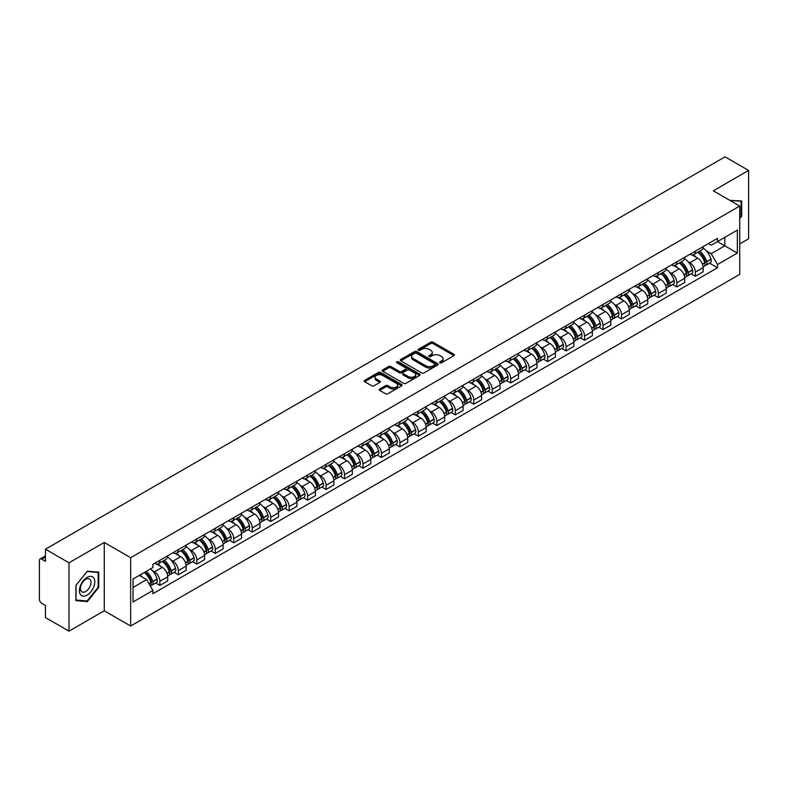 <?xml version="1.0" encoding="UTF-8"?>
<svg xmlns="http://www.w3.org/2000/svg" width="788" height="788" viewBox="0 0 788 788"><rect width="100%" height="100%" fill="white"/><g stroke="black" fill="none" stroke-linecap="round" stroke-linejoin="round"><path stroke-width="1.18" d="M439.96 362.756A1.152 0.66 0 0 0 441.585 362.756L453.927 355.634A1.645 0.946 0 0 0 454.41 354.964A1.645 0.946 0 0 0 453.927 354.285L433.016 342.219A1.645 0.946 0 0 0 430.691 342.219L418.349 349.34A1.152 0.66 0 0 0 419.974 350.286L421.57 349.36A5.26 3.034 0 0 1 429.007 349.36L430.75 350.364A5.26 3.034 0 0 1 432.287 352.512A5.26 3.034 0 0 1 430.75 354.659L429.155 355.575A1.152 0.66 0 0 0 430.78 356.521L432.376 355.595A5.26 3.034 0 0 1 439.812 355.595L441.556 356.6A5.26 3.034 0 0 1 443.092 358.747A5.26 3.034 0 0 1 441.556 360.894L439.96 361.82A1.152 0.66 0 0 0 439.96 362.756L439.96 361.82M379.688 389.036A1.645 0.946 0 0 0 379.205 389.705A1.645 0.946 0 0 0 379.688 390.375L385.559 393.764A1.645 0.946 0 0 0 387.883 393.764L401.584 385.844A1.645 0.946 0 0 0 402.067 385.174A1.645 0.946 0 0 0 401.584 384.505L380.673 372.429A1.645 0.946 0 0 0 378.358 372.429L364.647 380.348A1.645 0.946 0 0 0 364.164 381.018A1.645 0.946 0 0 0 364.647 381.688L371.729 385.775A1.645 0.946 0 0 0 374.054 385.775L379.924 382.397A1.645 0.946 0 0 0 380.407 381.717A1.645 0.946 0 0 0 379.924 381.047L376.408 379.018A4.393 2.541 0 0 1 375.118 377.225A4.393 2.541 0 0 1 377.836 374.881A4.393 2.541 0 0 1 382.623 375.433L396.394 383.382A4.393 2.541 0 0 1 397.674 385.174A4.393 2.541 0 0 1 394.965 387.519A4.393 2.541 0 0 1 390.178 386.967L387.883 385.647A1.645 0.946 0 0 0 385.559 385.647L379.688 389.036L379.688 390.375M130.65 557.687L104.262 542.449L68.989 562.819L45.438 549.216L725.049 156.851L748.6 170.444L713.327 190.814L739.725 206.052L130.65 557.687L130.65 626.027L739.725 274.382L739.725 206.052M421.688 372.901A1.645 0.946 0 0 0 424.013 372.901L437.724 364.992A1.645 0.946 0 0 0 438.197 364.312A1.645 0.946 0 0 0 437.724 363.642L416.813 351.576A1.645 0.946 0 0 0 414.488 351.576L400.777 359.486A1.645 0.946 0 0 0 400.294 360.155A1.645 0.946 0 0 0 400.777 360.825L421.688 372.901M397.231 363.002A1.152 0.66 0 0 1 398.393 363.169L398.393 361.8L419.659 374.073A1.645 0.946 0 0 1 420.132 374.743A1.645 0.946 0 0 1 419.659 375.413L405.948 383.332A1.645 0.946 0 0 1 403.623 383.332L382.712 371.256L388.573 367.897L388.573 366.528L382.712 369.917A1.645 0.946 0 0 0 382.229 370.587A1.645 0.946 0 0 0 382.712 371.256L382.712 369.917M388.573 367.897A1.645 0.946 0 0 1 390.897 367.897L390.897 366.528A1.645 0.946 0 0 0 388.573 366.528M390.897 366.528L399.378 371.424A1.645 0.946 0 0 0 401.703 371.424L405.593 369.178A1.645 0.946 0 0 0 406.076 368.508A1.645 0.946 0 0 0 405.593 367.838L396.768 362.736A1.152 0.66 0 0 1 398.393 361.8M68.989 562.819L68.989 631.149L45.438 617.556L45.438 605.46L41.764 603.342A3.349 1.931 -120 0 1 39.4 599.235L39.4 560.563A3.349 1.931 -120 0 1 40.09 559.027L45.438 555.944M739.725 243.906L748.6 238.784L748.6 170.444M68.989 631.149L104.262 610.789L130.65 626.027M45.438 549.216L45.438 561.312L41.764 559.194A3.349 1.931 -120 0 0 40.09 559.027M695.341 251.145A7.703 4.442 60 0 1 693.745 254.603L701.556 250.091A7.703 4.442 -120 0 0 703.152 246.644M687.924 261.557L689.894 262.7A7.703 4.442 60 0 1 695.341 272.126L703.152 267.615A7.703 4.442 -120 0 0 697.705 258.188L692.11 254.957M703.152 267.615L703.152 271.791L695.341 276.293L691.106 273.85M693.745 254.603A7.703 4.442 60 0 1 689.953 254.258M695.341 272.126L695.341 276.293M676.872 261.813A7.703 4.442 60 0 1 675.277 265.27L683.088 260.759A7.703 4.442 -120 0 0 684.683 257.302M672.637 284.507L676.872 286.96L684.683 282.449L684.683 278.282A7.703 4.442 -120 0 0 679.246 268.846L673.651 265.615M675.277 265.27A7.703 4.442 60 0 1 671.494 264.916M669.465 272.224L671.435 273.357A7.703 4.442 60 0 1 676.872 282.784L676.872 286.96M658.413 272.471A7.703 4.442 60 0 1 656.818 275.928L664.629 271.417A7.703 4.442 -120 0 0 666.224 267.959M654.178 295.175L658.413 297.618L666.224 293.106L666.224 288.94A7.703 4.442 -120 0 0 660.777 279.504L655.183 276.283M656.818 275.928A7.703 4.442 60 0 1 653.025 275.573M650.996 282.882L652.966 284.015A7.703 4.442 60 0 1 658.413 293.451L658.413 297.618M639.945 283.128A7.703 4.442 60 0 1 638.349 286.586L646.16 282.074A7.703 4.442 -120 0 0 647.756 278.617M635.709 305.833L639.945 308.275L647.756 303.764L647.756 299.598A7.703 4.442 -120 0 0 642.318 290.171L636.724 286.94M638.349 286.586A7.703 4.442 60 0 1 634.567 286.241M632.537 293.54L634.507 294.682A7.703 4.442 60 0 1 639.945 304.109L639.945 308.275M621.486 293.786A7.703 4.442 60 0 1 619.89 297.243L627.701 292.732A7.703 4.442 -120 0 0 629.297 289.275M617.25 316.49L621.486 318.933L629.297 314.422L629.297 310.255A7.703 4.442 -120 0 0 623.85 300.829L618.255 297.598M619.89 297.243A7.703 4.442 60 0 1 616.098 296.899M614.069 304.198L616.039 305.34A7.703 4.442 60 0 1 621.486 314.767L621.486 318.933M603.017 304.454A7.703 4.442 60 0 1 601.421 307.901L609.232 303.4A7.703 4.442 -120 0 0 610.828 299.942M598.781 327.148L603.017 329.601L610.828 325.089L610.828 320.913A7.703 4.442 -120 0 0 605.391 311.487L599.796 308.256M601.421 307.901A7.703 4.442 60 0 1 597.639 307.556M595.61 314.865L597.58 315.998A7.703 4.442 60 0 1 603.017 325.424L603.017 329.601M584.558 315.111A7.703 4.442 60 0 1 582.962 318.569L590.773 314.057A7.703 4.442 -120 0 0 592.369 310.6M580.323 337.806L584.558 340.258L592.369 335.747L592.369 331.581A7.703 4.442 -120 0 0 586.922 322.144L581.327 318.923M582.962 318.569A7.703 4.442 60 0 1 579.17 318.214M577.141 325.523L579.111 326.656A7.703 4.442 60 0 1 584.558 336.092L584.558 340.258M566.089 325.769A7.703 4.442 60 0 1 564.494 329.226L572.305 324.715A7.703 4.442 -120 0 0 573.9 321.258M561.854 348.473L566.089 350.916L573.9 346.405L573.9 342.238A7.703 4.442 -120 0 0 568.463 332.812L562.868 329.581M564.494 329.226A7.703 4.442 60 0 1 560.711 328.882M558.682 336.18L560.652 337.313A7.703 4.442 60 0 1 566.089 346.75L566.089 350.916M547.63 336.427A7.703 4.442 60 0 1 546.035 339.884L553.846 335.373A7.703 4.442 -120 0 0 555.442 331.915M543.395 359.131L547.63 361.574L555.442 357.062L555.442 352.896A7.703 4.442 -120 0 0 549.994 343.469L544.4 340.239M546.035 339.884A7.703 4.442 60 0 1 542.242 339.539M540.213 346.838L542.183 347.981A7.703 4.442 60 0 1 547.63 357.407L547.63 361.574M529.162 347.084A7.703 4.442 60 0 1 527.566 350.542L535.377 346.04A7.703 4.442 -120 0 0 536.973 342.583M524.926 369.789L529.162 372.231L536.973 367.73L536.973 363.554A7.703 4.442 -120 0 0 531.536 354.127L525.941 350.896M527.566 350.542A7.703 4.442 60 0 1 523.784 350.197M521.755 357.496L523.725 358.639A7.703 4.442 60 0 1 529.162 368.065L529.162 372.231M510.703 357.752A7.703 4.442 60 0 1 509.107 361.209L516.918 356.698A7.703 4.442 -120 0 0 518.514 353.241M506.467 380.446L510.703 382.899L518.514 378.388L518.514 374.221A7.703 4.442 -120 0 0 513.067 364.785L507.472 361.564M509.107 361.209A7.703 4.442 60 0 1 505.315 360.855M503.286 368.163L505.256 369.296A7.703 4.442 60 0 1 510.703 378.733L510.703 382.899M492.234 368.41A7.703 4.442 60 0 1 490.638 371.867L498.449 367.356A7.703 4.442 -120 0 0 500.045 363.898M487.999 391.114L492.234 393.557L500.045 389.045L500.045 384.879A7.703 4.442 -120 0 0 494.608 375.452L489.013 372.222M490.638 371.867A7.703 4.442 60 0 1 486.856 371.522M484.827 378.821L486.797 379.954A7.703 4.442 60 0 1 492.234 389.39L492.234 393.557M473.775 379.067A7.703 4.442 60 0 1 472.179 382.525L479.99 378.013A7.703 4.442 -120 0 0 481.586 374.556M469.54 401.772L473.775 404.214L481.586 399.703L481.586 395.537A7.703 4.442 -120 0 0 476.139 386.11L470.544 382.879M472.179 382.525A7.703 4.442 60 0 1 468.387 382.18M466.358 389.479L468.328 390.621A7.703 4.442 60 0 1 473.775 400.048L473.775 404.214M455.306 389.725A7.703 4.442 60 0 1 453.711 393.182L461.522 388.671A7.703 4.442 -120 0 0 463.117 385.224M451.071 412.429L455.306 414.872L463.117 410.371L463.117 406.194A7.703 4.442 -120 0 0 457.68 396.768L452.085 393.537M453.711 393.182A7.703 4.442 60 0 1 449.928 392.838M447.899 400.137L449.869 401.279A7.703 4.442 60 0 1 455.306 410.706L455.306 414.872M436.847 400.393A7.703 4.442 60 0 1 435.252 403.85L443.063 399.339A7.703 4.442 -120 0 0 444.659 395.881M432.612 423.087L436.847 425.54L444.659 421.028L444.659 416.862A7.703 4.442 -120 0 0 439.211 407.426L433.617 404.195M435.252 403.85A7.703 4.442 60 0 1 431.46 403.495M429.43 410.804L431.4 411.937A7.703 4.442 60 0 1 436.847 421.363L436.847 425.54M418.379 411.05A7.703 4.442 60 0 1 416.783 414.508L424.594 409.996A7.703 4.442 -120 0 0 426.19 406.539M414.143 433.755L418.379 436.197L426.19 431.686L426.19 427.52A7.703 4.442 -120 0 0 420.753 418.083L415.158 414.862M416.783 414.508A7.703 4.442 60 0 1 413.001 414.153M410.972 421.462L412.942 422.595A7.703 4.442 60 0 1 418.379 432.031L418.379 436.197M399.92 421.708A7.703 4.442 60 0 1 398.324 425.165L406.135 420.654A7.703 4.442 -120 0 0 407.731 417.197M395.684 444.412L399.92 446.855L407.731 442.344L407.731 438.177A7.703 4.442 -120 0 0 402.284 428.751L396.689 425.52M398.324 425.165A7.703 4.442 60 0 1 394.532 424.821M392.503 432.119L394.473 433.262A7.703 4.442 60 0 1 399.92 442.689L399.92 446.855M381.451 432.366A7.703 4.442 60 0 1 379.855 435.823L387.666 431.312A7.703 4.442 -120 0 0 389.262 427.854M377.216 455.07L381.451 457.513L389.262 453.001L389.262 448.835A7.703 4.442 -120 0 0 383.825 439.409L378.23 436.178M379.855 435.823A7.703 4.442 60 0 1 376.073 435.478M374.044 442.777L376.014 443.92A7.703 4.442 60 0 1 381.451 453.346L381.451 457.513M362.992 443.033A7.703 4.442 60 0 1 361.396 446.481L369.208 441.979A7.703 4.442 -120 0 0 370.803 438.522M358.757 465.728L362.992 468.18L370.803 463.669L370.803 459.502A7.703 4.442 -120 0 0 365.356 450.066L359.761 446.835M361.396 446.481A7.703 4.442 60 0 1 357.604 446.136M355.575 453.445L357.545 454.577A7.703 4.442 60 0 1 362.992 464.004L362.992 468.18M344.523 453.691A7.703 4.442 60 0 1 342.928 457.148L350.739 452.637A7.703 4.442 -120 0 0 352.334 449.18M340.288 476.385L344.523 478.838L352.334 474.327L352.334 470.16A7.703 4.442 -120 0 0 346.897 460.724L341.303 457.503M342.928 457.148A7.703 4.442 60 0 1 339.145 456.794M337.116 464.102L339.086 465.235A7.703 4.442 60 0 1 344.523 474.671L344.523 478.838M326.065 464.349A7.703 4.442 60 0 1 324.469 467.806L332.28 463.295A7.703 4.442 -120 0 0 333.876 459.837M321.829 487.053L326.065 489.496L333.876 484.984L333.876 480.818A7.703 4.442 -120 0 0 328.429 471.391L322.834 468.161M324.469 467.806A7.703 4.442 60 0 1 320.677 467.461M318.647 474.76L320.618 475.893A7.703 4.442 60 0 1 326.065 485.329L326.065 489.496M307.596 475.006A7.703 4.442 60 0 1 306 478.464L313.811 473.952A7.703 4.442 -120 0 0 315.407 470.495M303.36 497.711L307.596 500.153L315.407 495.642L315.407 491.476A7.703 4.442 -120 0 0 309.97 482.049L304.375 478.818M306 478.464A7.703 4.442 60 0 1 302.218 478.119M300.189 485.418L302.159 486.56A7.703 4.442 60 0 1 307.596 495.987L307.596 500.153M289.137 485.674A7.703 4.442 60 0 1 287.541 489.121L295.352 484.62A7.703 4.442 -120 0 0 296.948 481.163M284.901 508.368L289.137 510.811L296.948 506.31L296.948 502.133A7.703 4.442 -120 0 0 291.501 492.707L285.906 489.476M287.541 489.121A7.703 4.442 60 0 1 283.749 488.777M281.72 496.076L283.69 497.218A7.703 4.442 60 0 1 289.137 506.645L289.137 510.811M270.668 496.332A7.703 4.442 60 0 1 269.072 499.789L276.884 495.278A7.703 4.442 -120 0 0 278.479 491.82M266.433 519.026L270.668 521.479L278.479 516.967L278.479 512.801A7.703 4.442 -120 0 0 273.042 503.365L267.447 500.144M269.072 499.789A7.703 4.442 60 0 1 265.29 499.434M263.261 506.743L265.231 507.876A7.703 4.442 60 0 1 270.668 517.312L270.668 521.479M252.209 506.989A7.703 4.442 60 0 1 250.614 510.447L258.425 505.935A7.703 4.442 -120 0 0 260.02 502.478M247.974 529.694L252.209 532.136L260.02 527.625L260.02 523.459A7.703 4.442 -120 0 0 254.573 514.032L248.978 510.801M250.614 510.447A7.703 4.442 60 0 1 246.821 510.102M244.792 517.401L246.762 518.534A7.703 4.442 60 0 1 252.209 527.97L252.209 532.136M233.74 517.647A7.703 4.442 60 0 1 232.145 521.104L239.956 516.593A7.703 4.442 -120 0 0 241.552 513.136M229.505 540.351L233.74 542.794L241.552 538.283L241.552 534.116A7.703 4.442 -120 0 0 236.114 524.69L230.52 521.459M232.145 521.104A7.703 4.442 60 0 1 228.362 520.76M226.333 528.058L228.303 529.201A7.703 4.442 60 0 1 233.74 538.628L233.74 542.794M215.282 528.305A7.703 4.442 60 0 1 213.686 531.762L221.497 527.251A7.703 4.442 -120 0 0 223.093 523.803M211.046 551.009L215.282 553.452L223.093 548.95L223.093 544.774A7.703 4.442 -120 0 0 217.646 535.347L212.051 532.117M213.686 531.762A7.703 4.442 60 0 1 209.894 531.417M207.865 538.716L209.835 539.859A7.703 4.442 60 0 1 215.282 549.285L215.282 553.452M196.813 538.972A7.703 4.442 60 0 1 195.217 542.43L203.028 537.918A7.703 4.442 -120 0 0 204.624 534.461M192.577 561.667L196.813 564.119L204.624 559.608L204.624 555.442A7.703 4.442 -120 0 0 199.187 546.005L193.592 542.774M195.217 542.43A7.703 4.442 60 0 1 191.435 542.075M189.406 549.384L191.376 550.516A7.703 4.442 60 0 1 196.813 559.943L196.813 564.119M178.354 549.63A7.703 4.442 60 0 1 176.758 553.087L184.569 548.576A7.703 4.442 -120 0 0 186.165 545.119M174.118 572.334L178.354 574.777L186.165 570.266L186.165 566.099A7.703 4.442 -120 0 0 180.718 556.663L175.123 553.442M176.758 553.087A7.703 4.442 60 0 1 172.966 552.743M170.937 560.041L172.907 561.174A7.703 4.442 60 0 1 178.354 570.611L178.354 574.777M159.885 560.288A7.703 4.442 60 0 1 158.289 563.745L166.101 559.234A7.703 4.442 -120 0 0 167.696 555.776M155.65 582.992L159.885 585.435L167.696 580.923L167.696 576.757A7.703 4.442 -120 0 0 162.259 567.33L156.664 564.1M158.289 563.745A7.703 4.442 60 0 1 154.507 563.4M152.478 570.699L154.448 571.842A7.703 4.442 60 0 1 159.885 581.268L159.885 585.435M708.422 243.6L711.2 245.206L737.351 230.106L724.812 237.346L724.812 245.817L711.2 253.677L706.393 250.899M133.024 587.484L146.637 579.623L152.902 590.488L133.024 601.973L133.024 579.013L152.902 567.527L152.902 564.316L717.474 238.37L717.474 241.581L737.351 253.066L717.474 264.541L711.2 253.677M737.351 230.106L737.351 253.066M152.902 590.488L152.902 593.709L717.474 267.753L717.474 264.541M739.725 218.66L741.675 216.227L741.675 200.999L729.924 200.388L741.084 201.304L741.084 216.06L739.725 217.754M104.262 542.449L104.262 610.789M75.914 600.604L87.33 601.618L98.756 587.415L98.756 572.187L87.33 571.162L75.914 585.376L75.914 600.604M146.637 579.623L139.299 575.388M709.564 263.192L717.474 267.753M741.084 215.882L741.675 216.227M86.128 600.929L87.33 601.618M98.165 587.07L98.756 587.415M440.413 362.923L441.556 362.263A5.26 3.034 0 0 0 443.092 360.116L443.092 358.747M432.287 352.512L432.287 353.881A5.26 3.034 0 0 1 430.75 356.028L429.608 356.678M453.908 355.644L433.016 343.578A1.645 0.946 0 0 0 430.691 343.578L418.802 350.443M437.695 365.002L416.813 352.935A1.645 0.946 0 0 0 414.488 352.935L400.796 360.845M434.818 364.785A1.152 0.66 0 0 0 434.818 363.849L416.458 353.251A1.152 0.66 0 0 0 414.833 353.251L413.148 354.226A5.26 3.034 0 0 0 411.612 356.373A5.26 3.034 0 0 0 413.148 358.51L425.697 365.76A5.26 3.034 0 0 0 433.134 365.76L434.818 364.785L434.818 366.154A1.152 0.66 0 0 0 435.153 365.681L435.153 364.312M411.612 356.373L411.612 357.732A5.26 3.034 0 0 0 413.148 359.88L413.148 358.51M434.818 366.154L433.134 367.129A5.26 3.034 0 0 1 425.697 367.129L413.148 359.88M390.897 367.897L399.378 372.793A1.645 0.946 0 0 0 401.703 372.793L405.593 370.547A1.645 0.946 0 0 0 406.076 369.877L406.076 368.508M398.393 363.169L419.63 375.433M408.184 376.506A4.393 2.541 0 0 0 412.971 377.058A4.393 2.541 0 0 0 415.68 374.714A4.393 2.541 0 0 0 414.399 372.921L409.543 370.114A1.645 0.946 0 0 0 407.219 370.114L403.328 372.369A1.645 0.946 0 0 0 402.855 373.039A1.645 0.946 0 0 0 403.328 373.709L408.184 376.506L408.184 377.876A4.393 2.541 0 0 0 412.971 378.427A4.393 2.541 0 0 0 415.68 376.083L415.68 374.714M402.855 373.039L402.855 374.399A1.645 0.946 0 0 0 403.328 375.078L403.328 373.709M408.184 377.876L403.328 375.078M397.674 385.174L397.674 386.544A4.393 2.541 0 0 1 394.965 388.888A4.393 2.541 0 0 1 390.178 388.336L387.883 387.016A1.645 0.946 0 0 0 385.559 387.016L379.708 390.385M375.118 377.225L375.118 378.595A4.393 2.541 0 0 0 376.408 380.387L376.408 379.018M379.905 382.407L376.408 380.387M401.565 385.864L380.673 373.798A1.645 0.946 0 0 0 378.358 373.798L364.667 381.697L364.647 380.348M698.247 252.002A10.549 6.087 60 0 1 698.296 252.042A10.549 6.087 60 0 1 705.24 261.498L705.299 261.714A2.049 1.182 60 0 1 704.974 263.33A2.049 1.182 60 0 1 704.925 263.35M697.784 252.278A12.716 7.348 60 0 1 704.777 262.768L704.836 262.985A4.226 2.443 60 0 1 704.167 266.305L703.123 266.915M704.896 265.369A4.226 2.443 -120 0 0 706.058 265.211A4.226 2.443 -120 0 0 706.728 261.892L706.669 261.675A12.716 7.348 -120 0 0 699.675 251.185M702.995 247.993A12.716 7.348 60 0 1 710.993 259.183L711.052 259.4A4.226 2.443 60 0 1 710.382 262.719L706.058 265.211M693.44 254.751A12.716 7.348 60 0 1 696.1 257.262M702.285 257.282L703.911 258.218M740.356 200.881L741.084 201.304M93.762 577.968A10.884 6.284 120 0 0 83.252 580.786A10.884 6.284 120 0 0 80.435 594.546A10.884 6.284 120 0 0 90.945 591.729A10.884 6.284 120 0 0 93.762 577.968M90.256 579.771A7.447 4.304 120 0 0 89.418 578.993A7.447 4.304 120 0 0 82.494 582.47A7.447 4.304 120 0 0 81.134 591.118A7.447 4.304 120 0 0 81.972 591.896A7.447 4.304 120 0 0 88.906 588.419A7.447 4.304 120 0 0 90.256 579.771M87.094 601.008L76.032 600.023L76.032 585.267L87.094 571.497L98.165 572.492L98.165 587.247L87.094 601.008M97.426 572.068L98.165 572.492M679.778 262.67A10.549 6.087 60 0 1 679.837 262.7A10.549 6.087 60 0 1 686.772 272.156L686.831 272.382A2.049 1.182 60 0 1 686.515 273.988A2.049 1.182 60 0 1 686.466 274.017M679.315 262.936A12.716 7.348 60 0 1 686.309 273.426L686.378 273.653A4.226 2.443 60 0 1 685.708 276.962L684.654 277.573M686.427 276.036A4.226 2.443 -120 0 0 687.599 275.869A4.226 2.443 -120 0 0 688.269 272.559L688.2 272.333A12.716 7.348 -120 0 0 681.216 261.843M684.526 258.651A12.716 7.348 60 0 1 692.524 269.841L692.583 270.057A4.226 2.443 60 0 1 691.923 273.377L687.599 275.869M674.981 265.418A12.716 7.348 60 0 1 677.641 267.92M683.826 267.94L685.442 268.875M661.319 273.328A10.549 6.087 60 0 1 661.368 273.357A10.549 6.087 60 0 1 668.313 282.823L668.372 283.04A2.049 1.182 60 0 1 668.047 284.645A2.049 1.182 60 0 1 667.997 284.675M660.856 273.594A12.716 7.348 60 0 1 667.85 284.094L667.909 284.31A4.226 2.443 60 0 1 667.239 287.63L666.195 288.231M667.968 286.694A4.226 2.443 -120 0 0 669.13 286.536A4.226 2.443 -120 0 0 669.8 283.217L669.741 283A12.716 7.348 -120 0 0 662.747 272.5M666.067 269.309A12.716 7.348 60 0 1 674.065 280.498L674.124 280.725A4.226 2.443 60 0 1 673.454 284.035L669.13 286.536M656.512 276.076A12.716 7.348 60 0 1 659.172 278.578M665.358 278.597L666.983 279.533M642.85 283.985A10.549 6.087 60 0 1 642.909 284.015A10.549 6.087 60 0 1 649.844 293.481L649.903 293.697A2.049 1.182 60 0 1 649.588 295.313A2.049 1.182 60 0 1 649.539 295.333M642.387 284.251A12.716 7.348 60 0 1 649.381 294.751L649.45 294.968A4.226 2.443 60 0 1 648.78 298.288L647.726 298.898M649.499 297.352A4.226 2.443 -120 0 0 650.671 297.194A4.226 2.443 -120 0 0 651.341 293.875L651.272 293.658A12.716 7.348 -120 0 0 644.288 283.158M647.598 279.967A12.716 7.348 60 0 1 655.596 291.166L655.655 291.383A4.226 2.443 60 0 1 654.995 294.702L650.671 297.194M638.053 286.733A12.716 7.348 60 0 1 640.713 289.245M646.899 289.255L648.514 290.191M624.391 294.643A10.549 6.087 60 0 1 624.441 294.682A10.549 6.087 60 0 1 631.385 304.138L631.444 304.355A2.049 1.182 60 0 1 631.119 305.971A2.049 1.182 60 0 1 631.07 305.99M623.929 294.909A12.716 7.348 60 0 1 630.922 305.409L630.981 305.626A4.226 2.443 60 0 1 630.311 308.945L629.267 309.556M631.04 308.01A4.226 2.443 -120 0 0 632.203 307.852A4.226 2.443 -120 0 0 632.872 304.532L632.813 304.316A12.716 7.348 -120 0 0 625.82 293.816M629.139 290.634A12.716 7.348 60 0 1 637.137 301.824L637.197 302.04A4.226 2.443 60 0 1 636.527 305.36L632.203 307.852M619.585 297.391A12.716 7.348 60 0 1 622.244 299.903M628.43 299.923L630.055 300.858M605.923 305.311A10.549 6.087 60 0 1 605.982 305.34A10.549 6.087 60 0 1 612.916 314.796L612.975 315.023A2.049 1.182 60 0 1 612.66 316.628A2.049 1.182 60 0 1 612.611 316.658M605.46 305.577A12.716 7.348 60 0 1 612.453 316.067L612.522 316.284A4.226 2.443 60 0 1 611.852 319.603L610.798 320.214M612.572 318.667A4.226 2.443 -120 0 0 613.744 318.51A4.226 2.443 -120 0 0 614.413 315.19L614.345 314.973A12.716 7.348 -120 0 0 607.361 304.483M610.67 301.292A12.716 7.348 60 0 1 618.669 312.481L618.728 312.698A4.226 2.443 60 0 1 618.068 316.018L613.744 318.51M601.126 308.049A12.716 7.348 60 0 1 603.785 310.561M609.971 310.58L611.587 311.516M587.464 315.968A10.549 6.087 60 0 1 587.513 315.998A10.549 6.087 60 0 1 594.457 325.464L594.516 325.68A2.049 1.182 60 0 1 594.191 327.286A2.049 1.182 60 0 1 594.142 327.315M587.001 316.234A12.716 7.348 60 0 1 593.994 326.734L594.053 326.951A4.226 2.443 60 0 1 593.384 330.271L592.34 330.871M594.113 329.335A4.226 2.443 -120 0 0 595.275 329.177A4.226 2.443 -120 0 0 595.945 325.858L595.886 325.641A12.716 7.348 -120 0 0 588.892 315.141M592.212 311.95A12.716 7.348 60 0 1 600.21 323.139L600.269 323.356A4.226 2.443 60 0 1 599.599 326.675L595.275 329.177M582.657 318.716A12.716 7.348 60 0 1 585.317 321.218M591.502 321.238L593.128 322.174M568.995 326.626A10.549 6.087 60 0 1 569.054 326.656A10.549 6.087 60 0 1 575.989 336.121L576.048 336.338A2.049 1.182 60 0 1 575.732 337.954A2.049 1.182 60 0 1 575.683 337.973M568.532 326.892A12.716 7.348 60 0 1 575.526 337.392L575.595 337.609A4.226 2.443 60 0 1 574.925 340.928L573.871 341.529M575.644 339.992A4.226 2.443 -120 0 0 576.816 339.835A4.226 2.443 -120 0 0 577.486 336.515L577.417 336.299A12.716 7.348 -120 0 0 570.433 325.799M573.743 322.607A12.716 7.348 60 0 1 581.741 333.807L581.8 334.023A4.226 2.443 60 0 1 581.14 337.343L576.816 339.835M564.198 329.374A12.716 7.348 60 0 1 566.858 331.886M573.043 331.896L574.659 332.831M550.536 337.284A10.549 6.087 60 0 1 550.585 337.313A10.549 6.087 60 0 1 557.53 346.779L557.589 346.996A2.049 1.182 60 0 1 557.264 348.611A2.049 1.182 60 0 1 557.215 348.631M550.073 337.55A12.716 7.348 60 0 1 557.067 348.05L557.126 348.266A4.226 2.443 60 0 1 556.456 351.586L555.412 352.197M557.185 350.65A4.226 2.443 -120 0 0 558.347 350.493A4.226 2.443 -120 0 0 559.017 347.173L558.958 346.956A12.716 7.348 -120 0 0 551.964 336.456M555.284 333.275A12.716 7.348 60 0 1 563.282 344.464L563.341 344.681A4.226 2.443 60 0 1 562.671 348L558.347 350.493M545.729 340.032A12.716 7.348 60 0 1 548.389 342.544M554.575 342.563L556.2 343.499M532.067 347.951A10.549 6.087 60 0 1 532.127 347.981A10.549 6.087 60 0 1 539.061 357.437L539.12 357.663A2.049 1.182 60 0 1 538.805 359.269A2.049 1.182 60 0 1 538.756 359.289M531.605 348.217A12.716 7.348 60 0 1 538.598 358.707L538.667 358.924A4.226 2.443 60 0 1 537.997 362.244L536.943 362.854M538.716 361.308A4.226 2.443 -120 0 0 539.888 361.15A4.226 2.443 -120 0 0 540.558 357.831L540.489 357.614A12.716 7.348 -120 0 0 533.506 347.124M536.815 343.932A12.716 7.348 60 0 1 544.813 355.122L544.872 355.339A4.226 2.443 60 0 1 544.212 358.658L539.888 361.15M527.27 350.69A12.716 7.348 60 0 1 529.93 353.201M536.116 353.221L537.731 354.157M513.609 358.609A10.549 6.087 60 0 1 513.658 358.639A10.549 6.087 60 0 1 520.602 368.104L520.661 368.321A2.049 1.182 60 0 1 520.336 369.927A2.049 1.182 60 0 1 520.287 369.956M513.146 358.875A12.716 7.348 60 0 1 520.139 369.365L520.198 369.592A4.226 2.443 60 0 1 519.528 372.911L518.484 373.512M520.257 371.975A4.226 2.443 -120 0 0 521.429 371.818A4.226 2.443 -120 0 0 522.089 368.498L522.03 368.272A12.716 7.348 -120 0 0 515.037 357.782M518.356 354.59A12.716 7.348 60 0 1 526.354 365.78L526.414 365.996A4.226 2.443 60 0 1 525.744 369.316L521.429 371.818M508.802 361.357A12.716 7.348 60 0 1 511.461 363.859M517.647 363.879L519.272 364.814M495.14 369.267A10.549 6.087 60 0 1 495.199 369.296A10.549 6.087 60 0 1 502.133 378.762L502.192 378.979A2.049 1.182 60 0 1 501.877 380.584A2.049 1.182 60 0 1 501.828 380.614M494.677 369.533A12.716 7.348 60 0 1 501.67 380.033L501.739 380.249A4.226 2.443 60 0 1 501.07 383.569L500.016 384.17M501.789 382.633A4.226 2.443 -120 0 0 502.961 382.476A4.226 2.443 -120 0 0 503.63 379.156L503.562 378.939A12.716 7.348 -120 0 0 496.578 368.439M499.887 365.248A12.716 7.348 60 0 1 507.886 376.437L507.945 376.664A4.226 2.443 60 0 1 507.285 379.983L502.961 382.476M490.343 372.015A12.716 7.348 60 0 1 493.002 374.517M499.188 374.536L500.804 375.472M476.681 379.924A10.549 6.087 60 0 1 476.73 379.954A10.549 6.087 60 0 1 483.674 389.42L483.733 389.636A2.049 1.182 60 0 1 483.408 391.252A2.049 1.182 60 0 1 483.359 391.272M476.218 380.19A12.716 7.348 60 0 1 483.211 390.69L483.271 390.907A4.226 2.443 60 0 1 482.601 394.227L481.557 394.837M483.33 393.291A4.226 2.443 -120 0 0 484.502 393.133A4.226 2.443 -120 0 0 485.162 389.814L485.103 389.597A12.716 7.348 -120 0 0 478.109 379.097M481.429 375.915A12.716 7.348 60 0 1 489.427 387.105L489.486 387.322A4.226 2.443 60 0 1 488.816 390.641L484.502 393.133M471.874 382.673A12.716 7.348 60 0 1 474.534 385.184M480.719 385.194L482.345 386.14M458.212 390.592A10.549 6.087 60 0 1 458.271 390.621A10.549 6.087 60 0 1 465.206 400.077L465.265 400.294A2.049 1.182 60 0 1 464.95 401.91A2.049 1.182 60 0 1 464.9 401.929M457.749 390.858A12.716 7.348 60 0 1 464.743 401.348L464.812 401.565A4.226 2.443 60 0 1 464.142 404.884L463.088 405.495M464.861 403.949A4.226 2.443 -120 0 0 466.033 403.791A4.226 2.443 -120 0 0 466.703 400.471L466.634 400.255A12.716 7.348 -120 0 0 459.65 389.764M462.96 386.573A12.716 7.348 60 0 1 470.958 397.763L471.017 397.979A4.226 2.443 60 0 1 470.357 401.299L466.033 403.791M453.415 393.33A12.716 7.348 60 0 1 456.075 395.842M462.26 395.862L463.876 396.797M439.753 401.25A10.549 6.087 60 0 1 439.803 401.279A10.549 6.087 60 0 1 446.747 410.745L446.806 410.962A2.049 1.182 60 0 1 446.481 412.567A2.049 1.182 60 0 1 446.432 412.597M439.29 401.516A12.716 7.348 60 0 1 446.284 412.006L446.343 412.232A4.226 2.443 60 0 1 445.673 415.542L444.629 416.153M446.402 414.616A4.226 2.443 -120 0 0 447.574 414.449A4.226 2.443 -120 0 0 448.234 411.139L448.175 410.912A12.716 7.348 -120 0 0 441.181 400.422M444.501 397.231A12.716 7.348 60 0 1 452.499 408.42L452.558 408.637A4.226 2.443 60 0 1 451.888 411.957L447.574 414.449M434.946 403.998A12.716 7.348 60 0 1 437.606 406.5M443.792 406.519L445.417 407.455M421.284 411.907A10.549 6.087 60 0 1 421.344 411.937A10.549 6.087 60 0 1 428.278 421.403L428.337 421.619A2.049 1.182 60 0 1 428.022 423.225A2.049 1.182 60 0 1 427.973 423.255M420.822 412.173A12.716 7.348 60 0 1 427.815 422.673L427.884 422.89A4.226 2.443 60 0 1 427.214 426.209L426.16 426.81M427.933 425.274A4.226 2.443 -120 0 0 429.105 425.116A4.226 2.443 -120 0 0 429.775 421.797L429.706 421.58A12.716 7.348 -120 0 0 422.723 411.08M426.032 407.889A12.716 7.348 60 0 1 434.03 419.078L434.089 419.305A4.226 2.443 60 0 1 433.43 422.614L429.105 425.116M416.488 414.655A12.716 7.348 60 0 1 419.147 417.157M425.333 417.177L426.948 418.113M402.826 422.565A10.549 6.087 60 0 1 402.875 422.595A10.549 6.087 60 0 1 409.819 432.06L409.878 432.277A2.049 1.182 60 0 1 409.553 433.892A2.049 1.182 60 0 1 409.504 433.912M402.363 422.831A12.716 7.348 60 0 1 409.356 433.331L409.415 433.548A4.226 2.443 60 0 1 408.745 436.867L407.701 437.478M409.474 435.931A4.226 2.443 -120 0 0 410.646 435.774A4.226 2.443 -120 0 0 411.306 432.454L411.247 432.238A12.716 7.348 -120 0 0 404.254 421.738M407.573 418.546A12.716 7.348 60 0 1 415.571 429.746L415.631 429.962A4.226 2.443 60 0 1 414.961 433.282L410.646 435.774M398.019 425.313A12.716 7.348 60 0 1 400.678 427.825M406.864 427.835L408.489 428.771M384.357 433.223A10.549 6.087 60 0 1 384.416 433.262A10.549 6.087 60 0 1 391.35 442.718L391.409 442.935A2.049 1.182 60 0 1 391.094 444.55A2.049 1.182 60 0 1 391.045 444.57M383.894 433.489A12.716 7.348 60 0 1 390.887 443.989L390.956 444.205A4.226 2.443 60 0 1 390.287 447.525L389.233 448.136M391.006 446.589A4.226 2.443 -120 0 0 392.178 446.432A4.226 2.443 -120 0 0 392.848 443.112L392.779 442.895A12.716 7.348 -120 0 0 385.795 432.395M389.105 429.214A12.716 7.348 60 0 1 397.103 440.403L397.162 440.62A4.226 2.443 60 0 1 396.502 443.94L392.178 446.432M379.56 435.971A12.716 7.348 60 0 1 382.219 438.483M388.405 438.502L390.021 439.438M365.898 443.89A10.549 6.087 60 0 1 365.947 443.92A10.549 6.087 60 0 1 372.891 453.376L372.951 453.602A2.049 1.182 60 0 1 372.625 455.208A2.049 1.182 60 0 1 372.576 455.237M365.435 444.156A12.716 7.348 60 0 1 372.429 454.646L372.488 454.863A4.226 2.443 60 0 1 371.818 458.183L370.774 458.793M372.547 457.257A4.226 2.443 -120 0 0 373.719 457.089A4.226 2.443 -120 0 0 374.379 453.77L374.32 453.553A12.716 7.348 -120 0 0 367.326 443.063M370.646 439.871A12.716 7.348 60 0 1 378.644 451.061L378.703 451.278A4.226 2.443 60 0 1 378.033 454.597L373.719 457.089M361.091 446.629A12.716 7.348 60 0 1 363.751 449.14M369.936 449.16L371.562 450.096M347.429 454.548A10.549 6.087 60 0 1 347.488 454.577A10.549 6.087 60 0 1 354.423 464.043L354.482 464.26A2.049 1.182 60 0 1 354.167 465.866A2.049 1.182 60 0 1 354.117 465.895M346.966 454.814A12.716 7.348 60 0 1 353.96 465.314L354.029 465.531A4.226 2.443 60 0 1 353.359 468.85L352.305 469.451M354.078 467.914A4.226 2.443 -120 0 0 355.25 467.757A4.226 2.443 -120 0 0 355.92 464.437L355.851 464.221A12.716 7.348 -120 0 0 348.867 453.721M352.177 450.529A12.716 7.348 60 0 1 360.175 461.719L360.234 461.945A4.226 2.443 60 0 1 359.574 465.255L355.25 467.757M342.632 457.296A12.716 7.348 60 0 1 345.292 459.798M351.478 459.818L353.093 460.753M328.97 465.206A10.549 6.087 60 0 1 329.02 465.235A10.549 6.087 60 0 1 335.964 474.701L336.023 474.918A2.049 1.182 60 0 1 335.698 476.533A2.049 1.182 60 0 1 335.649 476.553M328.507 465.472A12.716 7.348 60 0 1 335.501 475.972L335.56 476.188A4.226 2.443 60 0 1 334.89 479.508L333.846 480.109M335.619 478.572A4.226 2.443 -120 0 0 336.791 478.414A4.226 2.443 -120 0 0 337.451 475.095L337.392 474.878A12.716 7.348 -120 0 0 330.399 464.378M333.718 461.187A12.716 7.348 60 0 1 341.716 472.386L341.775 472.603A4.226 2.443 60 0 1 341.106 475.922L336.791 478.414M324.163 467.954A12.716 7.348 60 0 1 326.823 470.466M333.009 470.475L334.634 471.411M310.502 475.863A10.549 6.087 60 0 1 310.561 475.893A10.549 6.087 60 0 1 317.495 485.359L317.554 485.575A2.049 1.182 60 0 1 317.239 487.191A2.049 1.182 60 0 1 317.19 487.211M310.039 476.129A12.716 7.348 60 0 1 317.032 486.629L317.101 486.846A4.226 2.443 60 0 1 316.431 490.166L315.377 490.776M317.15 489.23A4.226 2.443 -120 0 0 318.322 489.072A4.226 2.443 -120 0 0 318.992 485.753L318.923 485.536A12.716 7.348 -120 0 0 311.94 475.036M315.249 471.854A12.716 7.348 60 0 1 323.247 483.044L323.307 483.261A4.226 2.443 60 0 1 322.647 486.58L318.322 489.072M305.705 478.611A12.716 7.348 60 0 1 308.364 481.123M314.55 481.143L316.165 482.079M292.043 486.531A10.549 6.087 60 0 1 292.092 486.56A10.549 6.087 60 0 1 299.036 496.016L299.095 496.243A2.049 1.182 60 0 1 298.77 497.849A2.049 1.182 60 0 1 298.721 497.868M291.58 486.797A12.716 7.348 60 0 1 298.573 497.287L298.632 497.504A4.226 2.443 60 0 1 297.962 500.823L296.918 501.434M298.691 499.887A4.226 2.443 -120 0 0 299.864 499.73A4.226 2.443 -120 0 0 300.524 496.41L300.464 496.194A12.716 7.348 -120 0 0 293.471 485.704M296.79 482.512A12.716 7.348 60 0 1 304.789 493.702L304.848 493.918A4.226 2.443 60 0 1 304.178 497.238L299.864 499.73M287.236 489.269A12.716 7.348 60 0 1 289.895 491.781M296.081 491.801L297.706 492.736M273.574 497.189A10.549 6.087 60 0 1 273.633 497.218A10.549 6.087 60 0 1 280.567 506.684L280.626 506.901A2.049 1.182 60 0 1 280.311 508.506A2.049 1.182 60 0 1 280.262 508.536M273.111 497.455A12.716 7.348 60 0 1 280.104 507.945L280.173 508.171A4.226 2.443 60 0 1 279.504 511.491L278.45 512.092M280.223 510.555A4.226 2.443 -120 0 0 281.395 510.397A4.226 2.443 -120 0 0 282.065 507.078L281.996 506.851A12.716 7.348 -120 0 0 275.012 496.361M278.322 493.17A12.716 7.348 60 0 1 286.32 504.359L286.379 504.576A4.226 2.443 60 0 1 285.719 507.896L281.395 510.397M268.777 499.937A12.716 7.348 60 0 1 271.436 502.439M277.622 502.458L279.238 503.394M255.115 507.846A10.549 6.087 60 0 1 255.164 507.876A10.549 6.087 60 0 1 262.108 517.342L262.168 517.558A2.049 1.182 60 0 1 261.843 519.164A2.049 1.182 60 0 1 261.793 519.193M254.652 508.112A12.716 7.348 60 0 1 261.646 518.612L261.705 518.829A4.226 2.443 60 0 1 261.035 522.149L259.991 522.749M261.764 521.213A4.226 2.443 -120 0 0 262.936 521.055A4.226 2.443 -120 0 0 263.596 517.736L263.537 517.519A12.716 7.348 -120 0 0 256.543 507.019M259.863 503.827A12.716 7.348 60 0 1 267.861 515.017L267.92 515.244A4.226 2.443 60 0 1 267.25 518.563L262.936 521.055M250.308 510.594A12.716 7.348 60 0 1 252.968 513.096M259.154 513.116L260.779 514.052M236.646 518.504A10.549 6.087 60 0 1 236.705 518.534A10.549 6.087 60 0 1 243.64 527.999L243.699 528.216A2.049 1.182 60 0 1 243.384 529.832A2.049 1.182 60 0 1 243.334 529.851M236.183 518.77A12.716 7.348 60 0 1 243.177 529.27L243.246 529.487A4.226 2.443 60 0 1 242.576 532.806L241.522 533.417M243.295 531.87A4.226 2.443 -120 0 0 244.467 531.713A4.226 2.443 -120 0 0 245.137 528.393L245.068 528.177A12.716 7.348 -120 0 0 238.084 517.677M241.394 514.495A12.716 7.348 60 0 1 249.392 525.685L249.451 525.901A4.226 2.443 60 0 1 248.791 529.221L244.467 531.713M231.849 521.252A12.716 7.348 60 0 1 234.509 523.764M240.695 523.774L242.31 524.719M218.187 529.172A10.549 6.087 60 0 1 218.237 529.201A10.549 6.087 60 0 1 225.181 538.657L225.24 538.874A2.049 1.182 60 0 1 224.915 540.489A2.049 1.182 60 0 1 224.866 540.509M217.724 529.438A12.716 7.348 60 0 1 224.718 539.928L224.777 540.144A4.226 2.443 60 0 1 224.107 543.464L223.063 544.075M224.836 542.528A4.226 2.443 -120 0 0 226.008 542.371A4.226 2.443 -120 0 0 226.668 539.051L226.609 538.834A12.716 7.348 -120 0 0 219.616 528.344M222.935 525.153A12.716 7.348 60 0 1 230.933 536.342L230.992 536.559A4.226 2.443 60 0 1 230.323 539.879L226.008 542.371M213.381 531.91A12.716 7.348 60 0 1 216.04 534.422M222.226 534.441L223.851 535.377M199.719 539.829A10.549 6.087 60 0 1 199.778 539.859A10.549 6.087 60 0 1 206.712 549.325L206.771 549.541A2.049 1.182 60 0 1 206.456 551.147A2.049 1.182 60 0 1 206.407 551.176M199.256 540.095A12.716 7.348 60 0 1 206.249 550.585L206.318 550.812A4.226 2.443 60 0 1 205.648 554.122L204.594 554.732M206.367 553.196A4.226 2.443 -120 0 0 207.539 553.028A4.226 2.443 -120 0 0 208.209 549.719L208.14 549.492A12.716 7.348 -120 0 0 201.157 539.002M204.466 535.81A12.716 7.348 60 0 1 212.464 547L212.524 547.217A4.226 2.443 60 0 1 211.864 550.536L207.539 553.028M194.922 542.577A12.716 7.348 60 0 1 197.581 545.079M203.767 545.099L205.382 546.035M181.26 550.487A10.549 6.087 60 0 1 181.309 550.516A10.549 6.087 60 0 1 188.253 559.982L188.312 560.199A2.049 1.182 60 0 1 187.987 561.805A2.049 1.182 60 0 1 187.938 561.834M180.797 550.753A12.716 7.348 60 0 1 187.79 561.253L187.849 561.47A4.226 2.443 60 0 1 187.18 564.789L186.135 565.39M187.908 563.853A4.226 2.443 -120 0 0 189.081 563.696A4.226 2.443 -120 0 0 189.741 560.376L189.681 560.16A12.716 7.348 -120 0 0 182.688 549.66M186.007 546.468A12.716 7.348 60 0 1 194.006 557.658L194.065 557.884A4.226 2.443 60 0 1 193.395 561.204L189.081 563.696M176.453 553.235A12.716 7.348 60 0 1 179.112 555.737M185.298 555.757L186.923 556.692M162.791 561.145A10.549 6.087 60 0 1 162.85 561.174A10.549 6.087 60 0 1 169.784 570.64L169.844 570.857A2.049 1.182 60 0 1 169.528 572.472A2.049 1.182 60 0 1 169.479 572.492M162.328 561.411A12.716 7.348 60 0 1 169.322 571.911L169.39 572.127A4.226 2.443 60 0 1 168.721 575.447L167.667 576.058M169.44 574.511A4.226 2.443 -120 0 0 170.612 574.354A4.226 2.443 -120 0 0 171.282 571.034L171.213 570.817A12.716 7.348 -120 0 0 164.229 560.317M167.539 557.126A12.716 7.348 60 0 1 175.537 568.325L175.596 568.542A4.226 2.443 60 0 1 174.936 571.861L170.612 574.354M157.994 563.893A12.716 7.348 60 0 1 160.653 566.405M166.839 566.414L168.455 567.35M144.893 572.157A10.549 6.087 60 0 1 151.326 581.298L151.385 581.514A2.049 1.182 60 0 1 151.06 583.13A2.049 1.182 60 0 1 151.01 583.15M144.362 572.462A12.716 7.348 60 0 1 150.863 582.568L150.922 582.785A4.226 2.443 60 0 1 150.341 586.055M150.981 585.169A4.226 2.443 -120 0 0 152.153 585.011A4.226 2.443 -120 0 0 152.813 581.692L152.754 581.475A12.716 7.348 -120 0 0 146.253 571.369M150.577 568.877A12.716 7.348 60 0 1 157.078 578.983L157.137 579.2A4.226 2.443 60 0 1 156.467 582.519L152.153 585.011M140.047 574.954A12.716 7.348 60 0 1 142.185 577.062M148.371 577.082L149.996 578.018M178.354 570.611L186.165 566.099M196.813 559.943L204.624 555.442M215.282 549.285L223.093 544.774M233.74 538.628L241.552 534.116M252.209 527.97L260.02 523.459M270.668 517.312L278.479 512.801M289.137 506.645L296.948 502.133M307.596 495.987L315.407 491.476M326.065 485.329L333.876 480.818M344.523 474.671L352.334 470.16M362.992 464.004L370.803 459.502M381.451 453.346L389.262 448.835M399.92 442.689L407.731 438.177M418.379 432.031L426.19 427.52M436.847 421.363L444.659 416.862M455.306 410.706L463.117 406.194M473.775 400.048L481.586 395.537M492.234 389.39L500.045 384.879M510.703 378.733L518.514 374.221M529.162 368.065L536.973 363.554M547.63 357.407L555.442 352.896M566.089 346.75L573.9 342.238M584.558 336.092L592.369 331.581M603.017 325.424L610.828 320.913M621.486 314.767L629.297 310.255M639.945 304.109L647.756 299.598M658.413 293.451L666.224 288.94M676.872 282.784L684.683 278.282M159.885 581.268L167.696 576.757M154.448 571.842L162.259 567.33M172.907 561.174L180.718 556.663M191.376 550.516L199.187 546.005M209.835 539.859L217.646 535.347M228.303 529.201L236.114 524.69M246.762 518.534L254.573 514.032M265.231 507.876L273.042 503.365M283.69 497.218L291.501 492.707M302.159 486.56L309.97 482.049M320.618 475.893L328.429 471.391M339.086 465.235L346.897 460.724M357.545 454.577L365.356 450.066M376.014 443.92L383.825 439.409M394.473 433.262L402.284 428.751M412.942 422.595L420.753 418.083M431.4 411.937L439.211 407.426M449.869 401.279L457.68 396.768M468.328 390.621L476.139 386.11M486.797 379.954L494.608 375.452M505.256 369.296L513.067 364.785M523.725 358.639L531.536 354.127M542.183 347.981L549.994 343.469M560.652 337.313L568.463 332.812M579.111 326.656L586.922 322.144M597.58 315.998L605.391 311.487M616.039 305.34L623.85 300.829M634.507 294.682L642.318 290.171M652.966 284.015L660.777 279.504M671.435 273.357L679.246 268.846M689.894 262.7L697.705 258.188M45.438 557.077L41.764 559.194M441.556 362.263L441.556 360.894M429.155 356.521L429.155 355.575M430.75 356.028L430.75 354.659M418.349 350.286L418.349 349.34M430.691 343.578L430.691 342.219M433.016 343.578L433.016 342.219M453.927 355.634L453.927 354.285M400.777 360.825L400.777 359.486M414.488 352.935L414.488 351.576M416.813 352.935L416.813 351.576M437.724 364.992L437.724 363.642M425.697 367.129L425.697 365.76M433.134 367.129L433.134 365.76M399.378 372.793L399.378 371.424M401.703 372.793L401.703 371.424M405.593 370.547L405.593 369.178M419.659 375.413L419.659 374.073M385.559 387.016L385.559 385.647M387.883 387.016L387.883 385.647M390.178 388.336L390.178 386.967M379.924 382.397L379.924 381.047M378.358 373.798L378.358 372.429M380.673 373.798L380.673 372.429M401.584 385.844L401.584 384.505M702.522 264.325L704.836 262.985M706.728 261.892L711.052 259.4M706.669 261.675L710.993 259.183M702.443 264.118L705.398 262.394M684.063 274.982L686.378 273.653M688.269 272.559L692.583 270.057M688.2 272.333L692.524 269.841M683.984 274.776L686.939 273.052M665.594 285.64L667.909 284.31M669.8 283.217L674.124 280.725M669.741 283L674.065 280.498M665.515 285.433L668.47 283.71M647.135 296.308L649.45 294.968M651.341 293.875L655.655 291.383M651.272 293.658L655.596 291.166M649.381 294.732L650.011 294.367M647.056 296.091L649.381 294.751M628.666 306.965L630.981 305.626M632.872 304.532L637.197 302.04M632.813 304.316L637.137 301.824M630.912 305.389L631.543 305.035M628.588 306.759L630.922 305.409M610.207 317.623L612.522 316.284M614.413 315.19L618.728 312.698M614.345 314.973L618.669 312.481M612.453 316.057L613.084 315.692M610.129 317.416L612.453 316.067M591.739 328.281L594.053 326.951M595.945 325.858L600.269 323.356M595.886 325.641L600.21 323.139M591.66 328.074L594.615 326.35M573.28 338.948L575.595 337.609M577.486 336.515L581.8 334.023M577.417 336.299L581.741 333.807M575.526 337.372L576.156 337.008M573.201 338.732L575.526 337.392M554.811 349.606L557.126 348.266M559.017 347.173L563.341 344.681M558.958 346.956L563.282 344.464M554.732 349.399L557.687 347.666M536.352 360.264L538.667 358.924M540.558 357.831L544.872 355.339M540.489 357.614L544.813 355.122M536.273 360.057L539.228 358.333M517.883 370.921L520.198 369.592M522.089 368.498L526.414 365.996M522.03 368.272L526.354 365.78M517.805 370.715L520.76 368.991M499.425 381.589L501.739 380.249M503.63 379.156L507.945 376.664M503.562 378.939L507.886 376.437M499.346 381.372L502.301 379.649M480.956 392.247L483.271 390.907M485.162 389.814L489.486 387.322M485.103 389.597L489.427 387.105M483.202 390.671L483.832 390.306M480.877 392.03L483.211 390.69M462.497 402.904L464.812 401.565M466.703 400.471L471.017 397.979M466.634 400.255L470.958 397.763M462.418 402.698L465.373 400.974M444.028 413.562L446.343 412.232M448.234 411.139L452.558 408.637M448.175 410.912L452.499 408.42M446.274 411.996L446.904 411.631M443.949 413.355L446.284 412.006M425.569 424.22L427.884 422.89M429.775 421.797L434.089 419.305M429.706 421.58L434.03 419.078M425.49 424.013L428.445 422.289M407.101 434.887L409.415 433.548M411.306 432.454L415.631 429.962M411.247 432.238L415.571 429.746M409.346 433.311L409.977 432.947M407.022 434.671L409.356 433.331M388.642 445.545L390.956 444.205M392.848 443.112L397.162 440.62M392.779 442.895L397.103 440.403M388.563 445.338L391.518 443.614M370.173 456.203L372.488 454.863M374.379 453.77L378.703 451.278M374.32 453.553L378.644 451.061M370.094 455.996L373.049 454.272M351.714 466.86L354.029 465.531M355.92 464.437L360.234 461.945M355.851 464.221L360.175 461.719M351.635 466.654L354.59 464.93M333.245 477.528L335.56 476.188M337.451 475.095L341.775 472.603M337.392 474.878L341.716 472.386M333.166 477.311L336.121 475.588M314.786 488.186L317.101 486.846M318.992 485.753L323.307 483.261M318.923 485.536L323.247 483.044M317.032 486.61L317.663 486.245M314.707 487.979L317.032 486.629M296.318 498.843L298.632 497.504M300.524 496.41L304.848 493.918M300.464 496.194L304.789 493.702M296.239 498.637L299.194 496.913M277.859 509.501L280.173 508.171M282.065 507.078L286.379 504.576M281.996 506.851L286.32 504.359M280.104 507.935L280.735 507.57M277.78 509.294L280.104 507.945M259.39 520.169L261.705 518.829M263.596 517.736L267.92 515.244M263.537 517.519L267.861 515.017M261.636 518.593L262.266 518.228M259.311 519.952L261.646 518.612M240.931 530.826L243.246 529.487M245.137 528.393L249.451 525.901M245.068 528.177L249.392 525.685M243.177 529.25L243.807 528.886M240.852 530.61L243.177 529.27M222.462 541.484L224.777 540.144M226.668 539.051L230.992 536.559M226.609 538.834L230.933 536.342M222.383 541.277L225.338 539.553M204.003 552.142L206.318 550.812M208.209 549.719L212.524 547.217M208.14 549.492L212.464 547M203.925 551.935L206.88 550.211M185.535 562.799L187.849 561.47M189.741 560.376L194.065 557.884M189.681 560.16L194.006 557.658M185.456 562.593L188.411 560.869M167.076 573.467L169.39 572.127M171.282 571.034L175.596 568.542M171.213 570.817L175.537 568.325M166.997 573.25L169.952 571.527M149.07 583.859L150.922 582.785M152.813 581.692L157.137 579.2M152.754 581.475L157.078 578.983M150.853 582.549L151.483 582.194M148.962 583.662L150.863 582.568"/></g></svg>
